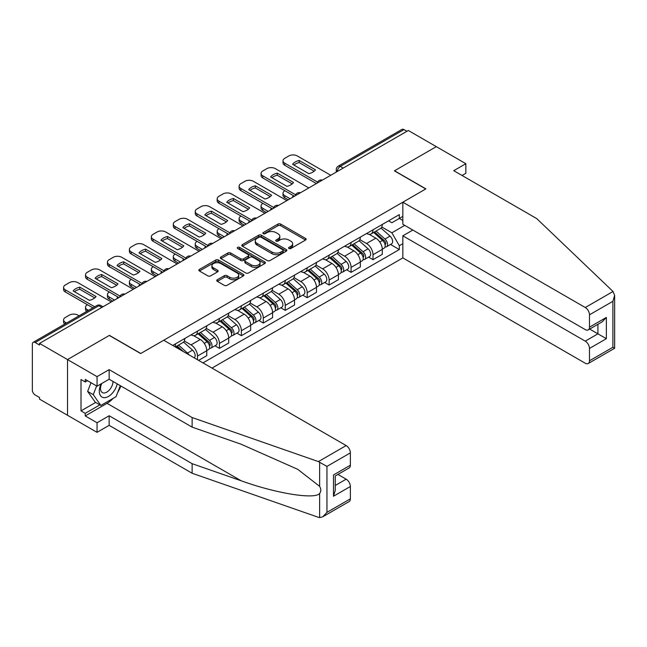 <?xml version="1.0" encoding="UTF-8"?>
<svg xmlns="http://www.w3.org/2000/svg" width="647" height="647" viewBox="0 0 647 647"><rect width="100%" height="100%" fill="white"/><g stroke="black" fill="none" stroke-linecap="round" stroke-linejoin="round"><path stroke-width="0.97" d="M288.942 248.505A1.367 0.793 0 0 0 290.875 248.505L305.546 240.037A1.949 1.124 0 0 0 306.12 239.236A1.949 1.124 0 0 0 305.546 238.444L280.693 224.088A1.949 1.124 0 0 0 277.935 224.088L263.264 232.564A1.367 0.793 0 0 0 262.86 233.122A1.367 0.793 0 0 0 263.264 233.68A1.367 0.793 0 0 0 265.197 233.68L267.098 232.58A6.252 3.607 0 0 1 275.929 232.58L278 233.777A6.252 3.607 0 0 1 279.836 236.325A6.252 3.607 0 0 1 278 238.88L276.107 239.972A1.367 0.793 0 0 0 275.703 240.53A1.367 0.793 0 0 0 276.107 241.088A1.367 0.793 0 0 0 278.04 241.088L279.933 239.997A6.252 3.607 0 0 1 288.772 239.997L290.843 241.194A6.252 3.607 0 0 1 292.67 243.741A6.252 3.607 0 0 1 290.843 246.289L288.942 247.389A1.367 0.793 0 0 0 288.546 247.947A1.367 0.793 0 0 0 288.942 248.505L288.942 247.389M217.327 279.73A1.949 1.124 0 0 0 216.753 280.523A1.949 1.124 0 0 0 217.327 281.324L224.299 285.351A1.949 1.124 0 0 0 227.057 285.351L243.345 275.945A1.949 1.124 0 0 0 243.919 275.145A1.949 1.124 0 0 0 243.345 274.352L218.5 260.005A1.949 1.124 0 0 0 215.734 260.005L199.446 269.411A1.949 1.124 0 0 0 198.872 270.203A1.949 1.124 0 0 0 199.446 271.004L207.865 275.865A1.949 1.124 0 0 0 210.631 275.865L217.602 271.837A1.949 1.124 0 0 0 218.168 271.044A1.949 1.124 0 0 0 217.602 270.244L213.421 267.834A5.225 3.017 0 0 1 211.892 265.699A5.225 3.017 0 0 1 215.119 262.917A5.225 3.017 0 0 1 220.813 263.572L237.174 273.018A5.225 3.017 0 0 1 238.703 275.145A5.225 3.017 0 0 1 235.476 277.935A5.225 3.017 0 0 1 229.782 277.28L227.057 275.703A1.949 1.124 0 0 0 224.299 275.703L217.327 279.73L217.327 281.324M39.524 343.411L408.322 130.484L436.313 146.651L394.395 170.848L425.758 188.956L140.795 353.48L109.432 335.372L67.514 359.57L39.524 343.411L39.524 345.037L35.164 342.514A3.979 2.297 -120 0 0 33.175 342.32A3.979 2.297 -120 0 0 32.35 344.139L32.35 390.101A3.979 2.297 -120 0 0 35.164 394.977L39.524 397.493L39.524 399.118L67.514 415.277L67.514 359.57L67.514 415.277L97.05 432.333L97.05 422.75L109.149 415.762L109.149 425.346L97.05 432.333M267.235 260.563A1.949 1.124 0 0 0 269.993 260.563L286.289 251.157A1.949 1.124 0 0 0 286.856 250.357A1.949 1.124 0 0 0 286.289 249.556L261.437 235.209A1.949 1.124 0 0 0 258.671 235.209L242.382 244.615A1.949 1.124 0 0 0 241.808 245.415A1.949 1.124 0 0 0 242.382 246.208L267.235 260.563M238.169 248.796A1.367 0.793 0 0 1 239.552 248.99L239.552 247.364L264.817 261.954A1.949 1.124 0 0 1 265.391 262.755A1.949 1.124 0 0 1 264.817 263.547L248.529 272.953A1.949 1.124 0 0 1 245.763 272.953L220.91 258.606L220.91 257.013A1.949 1.124 0 0 0 220.344 257.813A1.949 1.124 0 0 0 220.91 258.606M220.91 257.013L227.89 252.985A1.949 1.124 0 0 1 230.647 252.985L240.724 258.808A1.949 1.124 0 0 0 243.49 258.808L248.108 256.139A1.949 1.124 0 0 0 248.683 255.339A1.949 1.124 0 0 0 248.108 254.538L237.619 248.48A1.367 0.793 0 0 1 237.223 247.922A1.367 0.793 0 0 1 238.064 247.194A1.367 0.793 0 0 1 239.552 247.364M211.965 368.094L402.838 257.902L585.26 363.226A5.969 3.445 -120 0 0 588.244 363.517A5.969 3.445 -120 0 0 589.482 360.791L589.482 348.442A5.969 3.445 -120 0 0 585.26 341.139L597.925 333.828L606.36 338.696L589.482 348.442M343.193 168.083L340.241 166.384A3.979 2.297 60 0 0 338.252 166.182L401.973 129.4A3.979 2.297 60 0 1 403.963 129.594L340.241 166.384A3.979 2.297 120 0 0 337.427 171.253L337.427 171.415M406.914 131.301L403.963 129.594M373.012 229.806A9.147 5.281 60 0 1 371.119 233.907L380.404 228.553A9.147 5.281 -120 0 0 382.296 224.444M359.837 239.657L366.542 243.523A9.147 5.281 60 0 1 373.012 254.732L382.296 249.37A9.147 5.281 -120 0 0 375.826 238.169L369.186 234.327M382.296 249.37L382.296 254.328L373.012 259.69L368.564 257.118M371.119 233.907A9.147 5.281 60 0 1 366.614 233.494M373.012 254.732L373.012 259.69M351.07 242.471A9.147 5.281 60 0 1 349.178 246.58L358.462 241.218A9.147 5.281 -120 0 0 360.355 237.109M346.622 269.783L351.07 272.355L360.355 266.993L360.355 262.043A9.147 5.281 -120 0 0 353.885 250.834L347.245 247M349.178 246.58A9.147 5.281 60 0 1 344.673 246.167M337.896 252.322L344.6 256.196A9.147 5.281 60 0 1 351.07 267.405L351.07 272.355M329.129 255.136A9.147 5.281 60 0 1 327.236 259.245L336.521 253.883A9.147 5.281 -120 0 0 338.413 249.782M324.681 282.456L329.129 285.02L338.413 279.666L338.413 274.708A9.147 5.281 -120 0 0 331.943 263.507L325.304 259.665M327.236 259.245A9.147 5.281 60 0 1 322.732 258.832M315.954 264.995L322.659 268.861A9.147 5.281 60 0 1 329.129 280.07L329.129 285.02M307.188 267.809A9.147 5.281 60 0 1 305.295 271.918L314.579 266.556A9.147 5.281 -120 0 0 316.472 262.447M302.739 295.121L307.188 297.693L316.472 292.331L316.472 287.381A9.147 5.281 -120 0 0 310.002 276.172L303.354 272.338M305.295 271.918A9.147 5.281 60 0 1 300.79 271.505M294.013 277.66L300.718 281.534A9.147 5.281 60 0 1 307.188 292.735L307.188 297.693M285.246 280.474A9.147 5.281 60 0 1 283.354 284.583L292.638 279.221A9.147 5.281 -120 0 0 294.531 275.112M280.798 307.786L285.246 310.358L294.531 304.996L294.531 300.046A9.147 5.281 -120 0 0 288.061 288.837L281.413 285.003M283.354 284.583A9.147 5.281 60 0 1 278.849 284.17M272.072 290.325L278.776 294.199A9.147 5.281 60 0 1 285.246 305.408L285.246 310.358M263.305 293.14A9.147 5.281 60 0 1 261.412 297.248L270.697 291.894A9.147 5.281 -120 0 0 272.589 287.786M258.857 320.459L263.305 323.031L272.589 317.669L272.589 312.711A9.147 5.281 -120 0 0 266.119 301.51L259.471 297.669M261.412 297.248A9.147 5.281 60 0 1 256.908 296.836M250.13 302.998L256.835 306.864A9.147 5.281 60 0 1 263.305 318.073L263.305 323.031M241.363 305.813A9.147 5.281 60 0 1 239.471 309.921L248.747 304.559A9.147 5.281 -120 0 0 250.648 300.451M236.915 333.124L241.363 335.696L250.648 330.334L250.648 325.384A9.147 5.281 -120 0 0 244.178 314.175L237.53 310.342M239.471 309.921A9.147 5.281 60 0 1 234.966 309.509M228.189 315.663L234.893 319.537A9.147 5.281 60 0 1 241.363 330.738L241.363 335.696M219.422 318.478A9.147 5.281 60 0 1 217.529 322.586L226.806 317.224A9.147 5.281 -120 0 0 228.706 313.124M214.966 345.797L219.422 348.361L228.706 343.007L228.706 338.049A9.147 5.281 -120 0 0 222.236 326.84L215.588 323.007M217.529 322.586A9.147 5.281 60 0 1 213.025 322.174M206.247 328.336L212.952 332.202A9.147 5.281 60 0 1 219.422 343.411L219.422 348.361M197.481 331.151A9.147 5.281 60 0 1 195.58 335.259L204.864 329.897A9.147 5.281 -120 0 0 206.765 325.789M198.605 360.379L206.765 355.672L206.765 350.723A9.147 5.281 -120 0 0 200.295 339.513L193.647 335.68M195.58 335.259A9.147 5.281 60 0 1 191.075 334.839M184.306 341.001L191.011 344.875A9.147 5.281 60 0 1 197.481 356.076L197.481 359.732M175.337 346.946L182.923 342.562A9.147 5.281 -120 0 0 184.816 338.454M175.539 343.816A9.147 5.281 60 0 1 174.86 346.671M402.838 220.465L399.32 218.435L391.864 222.738L388.556 220.829M381.787 226.984L391.864 232.807L404.731 225.374M402.838 243.693L399.32 245.723L391.864 232.807M202.964 362.902L399.32 249.54L399.32 245.723M402.838 216.405L399.32 218.435L399.32 214.618L172.725 345.441M390.505 244.453L399.32 249.54M289.492 248.699L290.843 247.914A6.252 3.607 0 0 0 292.67 245.367L292.67 243.741M279.836 236.325L279.836 237.95A6.252 3.607 0 0 1 278 240.506L276.649 241.282M305.521 240.045L280.693 225.714A1.949 1.124 0 0 0 277.935 225.714L263.814 233.866M286.257 251.165L261.437 236.834A1.949 1.124 0 0 0 258.671 236.834L242.407 246.224M282.836 250.915A1.367 0.793 0 0 0 283.232 250.357A1.367 0.793 0 0 0 282.836 249.799L261.024 237.206A1.367 0.793 0 0 0 259.091 237.206L257.085 238.363A6.252 3.607 0 0 0 255.258 240.91A6.252 3.607 0 0 0 257.085 243.458L271.999 252.071A6.252 3.607 0 0 0 280.83 252.071L282.836 250.915L282.836 252.54A1.367 0.793 0 0 0 283.232 251.982L283.232 250.357M255.258 240.91L255.258 242.536A6.252 3.607 0 0 0 257.085 245.084L257.085 243.458M282.836 252.54L280.83 253.697A6.252 3.607 0 0 1 271.999 253.697L257.085 245.084M220.942 258.622L227.89 254.611L227.89 252.985M248.683 255.339L248.683 256.964A1.949 1.124 0 0 1 248.108 257.757L243.49 260.434A1.949 1.124 0 0 1 240.724 260.434L230.647 254.611A1.949 1.124 0 0 0 227.89 254.611M239.552 248.99L264.793 263.564M251.182 264.841A5.225 3.017 0 0 0 256.875 265.496A5.225 3.017 0 0 0 260.102 262.714A5.225 3.017 0 0 0 258.574 260.579L252.807 257.255A1.949 1.124 0 0 0 250.041 257.255L245.423 259.924A1.949 1.124 0 0 0 244.849 260.717A1.949 1.124 0 0 0 245.423 261.517L251.182 264.841L251.182 266.467A5.225 3.017 0 0 0 256.875 267.122A5.225 3.017 0 0 0 260.102 264.332L260.102 262.714M244.849 260.717L244.849 262.342A1.949 1.124 0 0 0 245.423 263.143L245.423 261.517M251.182 266.467L245.423 263.143M238.703 275.145L238.703 276.77A5.225 3.017 0 0 1 235.476 279.553A5.225 3.017 0 0 1 229.782 278.906L227.057 277.328A1.949 1.124 0 0 0 224.299 277.328L217.352 281.34M211.892 265.699L211.892 267.324A5.225 3.017 0 0 0 213.421 269.459L213.421 267.834M217.578 271.853L213.421 269.459M243.321 275.962L218.5 261.623A1.949 1.124 0 0 0 215.734 261.623L199.47 271.02M373.651 232.451L382.587 240.425A4.974 2.871 60 0 1 384.156 248.116L382.296 249.192M293.051 197.036L292.573 196.761A12.43 7.182 -0 0 1 293.544 195.693M373.885 232.661L378.099 235.087M284.898 190.703L284.753 190.784A5.969 3.445 -0 0 0 283.006 193.218A5.969 3.445 -0 0 0 284.753 195.653L290.099 198.742M374.548 231.925L384.504 240.805A2.386 1.375 60 0 1 385.248 244.501A2.386 1.375 60 0 1 385.03 244.582M376.044 231.068L384.981 239.05A4.974 2.871 60 0 1 386.542 246.733A4.974 2.871 60 0 1 385.038 246.895M381.026 228.076L390.044 236.123A4.974 2.871 60 0 1 391.605 243.814L386.542 246.733M288.271 199.794L284.753 197.764A5.969 3.445 180 0 1 283.006 195.329L283.006 193.218M314.167 171.22L299.181 162.567A12.43 7.182 180 0 0 293.884 165.034M316.399 183.554L284.753 165.284A5.969 3.445 180 0 1 283.006 162.85L283.006 160.739A5.969 3.445 -0 0 0 284.753 163.173L284.753 165.284M299.181 160.456A12.43 7.182 180 0 0 292.573 164.273L308.862 173.679A12.43 7.182 180 0 0 315.477 169.862L299.181 160.456L299.181 162.567M330.746 175.272L297.272 155.943A5.969 3.445 -0 0 0 288.837 155.943L284.753 158.297A5.969 3.445 -0 0 0 283.006 160.739M317.572 182.114L284.753 163.173M351.709 245.116L360.646 253.098A4.974 2.871 60 0 1 362.207 260.79L360.355 261.857M271.109 209.701L270.632 209.426A12.43 7.182 -0 0 1 271.603 208.358M351.944 245.326L356.157 247.761M262.957 203.368L262.811 203.449A5.969 3.445 -0 0 0 261.065 205.892A5.969 3.445 -0 0 0 262.811 208.326L268.157 211.407M352.607 244.598L362.563 253.478A2.386 1.375 60 0 1 363.307 257.166A2.386 1.375 60 0 1 363.088 257.255M354.095 243.741L363.04 251.715A4.974 2.871 60 0 1 364.601 259.407A4.974 2.871 60 0 1 363.096 259.568M359.085 240.741L368.103 248.796A4.974 2.871 60 0 1 369.663 256.479L364.601 259.407M266.329 212.467L262.811 210.437A5.969 3.445 180 0 1 261.065 208.002L261.065 205.892M329.768 257.789L338.704 265.763A4.974 2.871 60 0 1 340.265 273.455L338.413 274.522M249.168 222.374L248.691 222.099A12.43 7.182 -0 0 1 249.661 221.031M330.002 257.999L334.208 260.426M241.016 216.041L240.87 216.122A5.969 3.445 -0 0 0 239.123 218.557A5.969 3.445 -0 0 0 240.87 220.991L246.216 224.08M330.666 257.263L340.613 266.143A2.386 1.375 60 0 1 341.365 269.831A2.386 1.375 60 0 1 341.147 269.92M332.154 256.406L341.098 264.38A4.974 2.871 60 0 1 342.659 272.072A4.974 2.871 60 0 1 341.155 272.233M337.144 253.414L346.161 261.461A4.974 2.871 60 0 1 347.722 269.152L342.659 272.072M244.388 225.132L240.87 223.102A5.969 3.445 180 0 1 239.123 220.667L239.123 218.557M613.033 291.49L614.65 295.42L612.903 301.308L589.482 314.822A5.969 3.445 -120 0 0 585.26 307.519L613.033 291.49L536.735 218.597L453.749 170.687L465.848 163.699L436.313 146.651L394.533 170.768L425.904 188.875L402.838 202.196L585.26 307.519M465.848 163.699L465.848 173.283L462.047 175.474M402.838 257.902L402.838 235.815L585.26 341.139M402.838 202.196L402.838 224.283L585.26 329.606A5.969 3.445 -120 0 0 588.244 329.897A5.969 3.445 -120 0 0 589.482 327.172L589.482 314.822M412.818 230.049L402.838 235.815M589.684 329.072L597.925 333.828L597.925 324.317M589.482 327.172L606.36 317.426L602.139 321.874L588.244 329.897M589.482 360.791L612.903 347.269L613.793 347.779M109.149 415.762L192.135 463.681L192.135 473.256L318.389 517.309L319.642 517.6L322.732 516.816L326.953 512.359L350.367 498.837A5.969 3.445 60 0 1 349.137 501.571L322.732 516.816M192.135 463.681L241.185 480.786C276.026 493.451 315.065 499.735 319.642 493.426C321.171 491.502 321.171 489.148 319.642 486.358L297.733 469.326L241.185 444.246L192.135 427.133L109.149 379.223L97.05 386.202L85.234 379.385L85.234 381.981L81.012 379.546L81.012 410.894L85.234 413.328L99.864 404.885M192.135 473.256L109.149 425.346M350.367 452.876L326.953 466.398L318.389 461.594L192.135 417.55L109.149 369.639L97.05 376.627L67.514 359.57L109.286 335.453L140.658 353.561L163.723 340.241L346.153 445.565A5.969 3.445 60 0 1 350.367 452.876L350.367 465.217A5.969 3.445 60 0 1 349.137 467.951L335.243 475.974L335.243 490.361L333.488 496.241L333.488 474.963C335.769 476.281 335.769 476.281 333.488 474.963L350.367 465.217M97.05 376.627L97.05 386.202M113.241 398.301A22.378 12.924 -60 0 1 107.038 403.34L85.234 415.924L97.05 422.75M85.234 415.924L85.234 413.328M109.149 369.639L109.149 379.223M192.135 417.55L192.135 427.133M335.243 485.485L346.153 479.184A5.969 3.445 60 0 1 350.367 486.495L350.367 498.837M346.153 479.184L337.912 474.429M120.86 385.984A22.378 12.924 -60 0 1 117.681 392.446M87.491 380.687L85.234 381.981M81.012 410.894L95.651 402.442M101.078 383.881A12.932 7.465 120 0 0 99.298 391.16A12.932 7.465 120 0 0 107.111 397.096A12.932 7.465 120 0 0 117.196 383.873M101.765 383.485A8.848 5.111 120 0 0 100.52 388.532A8.848 5.111 120 0 0 102.355 392.583A8.848 5.111 120 0 0 109.108 390.278A8.848 5.111 120 0 0 113.039 381.471M120.31 385.669L116.039 396.684L100.851 405.451L95.222 402.199L87.636 391.403L91.001 382.717M100.851 405.451L93.257 394.646L96.629 385.96M87.636 391.403L93.257 394.646M292.226 183.885L277.24 175.24A12.43 7.182 180 0 0 271.942 177.699M294.458 196.227L262.811 177.949A5.969 3.445 180 0 1 261.065 175.515L261.065 173.404A5.969 3.445 -0 0 0 262.811 175.838L262.811 177.949M277.24 173.129A12.43 7.182 180 0 0 270.632 176.946L286.92 186.352A12.43 7.182 180 0 0 293.536 182.535L277.24 173.129L277.24 175.24M308.805 187.937L275.331 168.616A5.969 3.445 -0 0 0 266.896 168.616L262.811 170.97A5.969 3.445 -0 0 0 261.065 173.404M295.622 194.787L262.811 175.838M270.284 196.559L255.298 187.905A12.43 7.182 180 0 0 250.001 190.372M272.516 208.892L240.87 190.622A5.969 3.445 180 0 1 239.123 188.188L239.123 186.069A5.969 3.445 -0 0 0 240.87 188.512L240.87 190.622M255.298 185.794A12.43 7.182 180 0 0 248.691 189.611L264.979 199.017A12.43 7.182 180 0 0 271.594 195.2L255.298 185.794L255.298 187.905M286.864 200.61L253.389 181.281A5.969 3.445 -0 0 0 244.946 181.281L240.87 183.635A5.969 3.445 -0 0 0 239.123 186.069M273.681 207.452L240.87 188.512M307.826 270.454L316.763 278.428A4.974 2.871 60 0 1 318.324 286.12L316.472 287.195M227.226 235.039L226.749 234.764A12.43 7.182 -0 0 1 227.72 233.696M308.061 270.664L312.266 273.099M219.066 228.706L218.929 228.787A5.969 3.445 -0 0 0 217.182 231.222A5.969 3.445 -0 0 0 218.929 233.664L224.274 236.745M308.724 269.936L318.672 278.808A2.386 1.375 60 0 1 319.424 282.504A2.386 1.375 60 0 1 319.206 282.585M310.212 269.071L319.157 277.053A4.974 2.871 60 0 1 320.718 284.745A4.974 2.871 60 0 1 319.214 284.898M315.202 266.079L324.22 274.126A4.974 2.871 60 0 1 325.781 281.817L320.718 284.745M222.447 237.805L218.929 235.775A5.969 3.445 180 0 1 217.182 233.332L217.182 231.222M285.885 283.119L294.822 291.101A4.974 2.871 60 0 1 296.383 298.793L294.531 299.86M205.285 247.712L204.808 247.429A12.43 7.182 -0 0 1 205.77 246.37M286.12 283.337L290.325 285.764M197.125 241.371L196.987 241.452A5.969 3.445 -0 0 0 195.24 243.895A5.969 3.445 -0 0 0 196.987 246.329L202.333 249.41M286.783 282.602L296.73 291.482A2.386 1.375 60 0 1 297.483 295.169A2.386 1.375 60 0 1 297.264 295.258M288.271 281.744L297.216 289.719A4.974 2.871 60 0 1 298.777 297.41A4.974 2.871 60 0 1 297.272 297.571M293.261 278.752L302.278 286.799A4.974 2.871 60 0 1 303.839 294.49L298.777 297.41M200.505 250.47L196.987 248.44A5.969 3.445 180 0 1 195.24 246.006L195.24 243.895M263.936 295.792L272.88 303.767A4.974 2.871 60 0 1 274.441 311.458L272.589 312.533M183.344 260.377L182.866 260.102A12.43 7.182 -0 0 1 183.829 259.035M264.178 296.002L268.384 298.429M175.183 254.045L175.046 254.125A5.969 3.445 -0 0 0 173.299 256.56A5.969 3.445 -0 0 0 175.046 258.994L180.392 262.084M264.841 295.267L274.789 304.147A2.386 1.375 60 0 1 275.541 307.835A2.386 1.375 60 0 1 275.323 307.923M266.329 294.409L275.274 302.392A4.974 2.871 60 0 1 276.835 310.075A4.974 2.871 60 0 1 275.331 310.236M271.319 291.417L280.337 299.464A4.974 2.871 60 0 1 281.898 307.155L276.835 310.075M178.564 263.135L175.046 261.105A5.969 3.445 180 0 1 173.299 258.671L173.299 256.56M248.343 209.224L233.357 200.578A12.43 7.182 180 0 0 228.051 203.037M250.575 221.557L218.929 203.287A5.969 3.445 180 0 1 217.182 200.853L217.182 198.742A5.969 3.445 -0 0 0 218.929 201.177L218.929 203.287M233.357 198.467A12.43 7.182 180 0 0 226.749 202.276L243.037 211.69A12.43 7.182 180 0 0 249.653 207.873L233.357 198.467L233.357 200.578M264.922 213.275L231.448 193.946A5.969 3.445 -0 0 0 223.005 193.946L218.929 196.308A5.969 3.445 -0 0 0 217.182 198.742M251.74 220.126L218.929 201.177M226.401 221.897L211.415 213.243A12.43 7.182 180 0 0 206.11 215.702M228.634 234.23L196.987 215.961A5.969 3.445 180 0 1 195.24 213.518L195.24 211.407A5.969 3.445 -0 0 0 196.987 213.842L196.987 215.961M211.415 211.132A12.43 7.182 180 0 0 204.808 214.95L221.096 224.355A12.43 7.182 180 0 0 227.704 220.538L211.415 211.132L211.415 213.243M242.981 225.949L209.507 206.619A5.969 3.445 -0 0 0 201.063 206.619L196.987 208.973A5.969 3.445 -0 0 0 195.24 211.407M229.798 232.791L196.987 213.842M204.46 234.562L189.474 225.908A12.43 7.182 180 0 0 184.169 228.375M206.692 246.895L175.046 228.626A5.969 3.445 180 0 1 173.299 226.191L173.299 224.08A5.969 3.445 -0 0 0 175.046 226.515L175.046 228.626M189.474 223.797A12.43 7.182 180 0 0 182.866 227.615L199.155 237.02A12.43 7.182 180 0 0 205.762 233.203L189.474 223.797L189.474 225.908M221.039 238.614L187.565 219.284A5.969 3.445 -0 0 0 179.122 219.284L175.046 221.638A5.969 3.445 -0 0 0 173.299 224.08M207.857 245.456L175.046 226.515M241.994 308.457L250.939 316.44A4.974 2.871 60 0 1 252.5 324.123L250.648 325.198M161.402 273.042L160.917 272.767A12.43 7.182 -0 0 1 161.887 271.7M242.237 308.668L246.442 311.102M153.242 266.71L153.104 266.79A5.969 3.445 -0 0 0 151.358 269.225A5.969 3.445 -0 0 0 153.104 271.667L158.45 274.749M242.9 307.94L252.848 316.812A2.386 1.375 60 0 1 253.6 320.508A2.386 1.375 60 0 1 253.381 320.597M244.388 307.074L253.333 315.057A4.974 2.871 60 0 1 254.894 322.748A4.974 2.871 60 0 1 253.389 322.91M249.37 304.082L258.396 312.129A4.974 2.871 60 0 1 259.957 319.82L254.894 322.748M156.614 275.808L153.104 273.778A5.969 3.445 180 0 1 151.358 271.344L151.358 269.225M182.511 247.227L167.533 238.581A12.43 7.182 180 0 0 162.227 241.04M184.751 259.568L153.104 241.291A5.969 3.445 180 0 1 151.358 238.856L151.358 236.745A5.969 3.445 -0 0 0 153.104 239.18L153.104 241.291M167.533 236.47A12.43 7.182 180 0 0 160.917 240.288L177.213 249.693A12.43 7.182 180 0 0 183.821 245.876L167.533 236.47L167.533 238.581M199.098 251.279L165.624 231.958A5.969 3.445 -0 0 0 157.181 231.958L153.104 234.311A5.969 3.445 -0 0 0 151.358 236.745M185.915 258.129L153.104 239.18M220.053 321.13L228.998 329.105A4.974 2.871 60 0 1 230.558 336.796L228.698 337.863M139.461 285.715L138.976 285.432A12.43 7.182 -0 0 1 139.946 284.373M220.295 321.341L224.501 323.767M131.301 279.383L131.163 279.464A5.969 3.445 -0 0 0 129.408 281.898A5.969 3.445 -0 0 0 131.163 284.332L136.501 287.422M220.959 320.605L230.906 329.485A2.386 1.375 60 0 1 231.658 333.173A2.386 1.375 60 0 1 231.44 333.262M222.447 319.747L231.391 327.722A4.974 2.871 60 0 1 232.952 335.413A4.974 2.871 60 0 1 231.448 335.575M227.429 316.755L236.454 324.802A4.974 2.871 60 0 1 238.015 332.493L232.952 335.413M134.673 288.473L131.163 286.443A5.969 3.445 180 0 1 129.408 284.009L129.408 281.898M160.569 259.9L145.591 251.246A12.43 7.182 180 0 0 140.286 253.705M162.809 272.233L131.163 253.964A5.969 3.445 180 0 1 129.408 251.521L129.408 249.41A5.969 3.445 -0 0 0 131.163 251.853L131.163 253.964M145.591 249.135A12.43 7.182 180 0 0 138.976 252.953L155.272 262.358A12.43 7.182 180 0 0 161.879 258.541L145.591 249.135L145.591 251.246M177.157 263.952L143.674 244.623A5.969 3.445 -0 0 0 135.239 244.623L131.163 246.976A5.969 3.445 -0 0 0 129.408 249.41M163.974 270.794L131.163 251.853M198.111 333.795L207.056 341.77A4.974 2.871 60 0 1 208.617 349.461L206.757 350.537M117.519 298.38L117.034 298.105A12.43 7.182 -0 0 1 118.005 297.038M198.346 334.006L202.56 336.44M109.359 292.048L109.222 292.129A5.969 3.445 -0 0 0 107.467 294.563A5.969 3.445 -0 0 0 109.222 296.997L114.559 300.087M199.017 333.278L208.965 342.15A2.386 1.375 60 0 1 209.717 345.846A2.386 1.375 60 0 1 209.499 345.927M200.505 332.412L209.442 340.395A4.974 2.871 60 0 1 211.003 348.086A4.974 2.871 60 0 1 209.507 348.24M205.487 329.42L214.513 337.467A4.974 2.871 60 0 1 216.074 345.158L211.003 348.086M112.732 301.146L109.222 299.116A5.969 3.445 180 0 1 107.467 296.674L107.467 294.563M138.628 272.565L123.65 263.919A12.43 7.182 180 0 0 118.344 266.378M140.868 284.898L109.222 266.629A5.969 3.445 180 0 1 107.467 264.194L107.467 262.084A5.969 3.445 -0 0 0 109.222 264.518L109.222 266.629M123.65 261.809A12.43 7.182 180 0 0 117.034 265.618L133.331 275.024A12.43 7.182 180 0 0 139.938 271.214L123.65 261.809L123.65 263.919M155.215 276.617L121.733 257.288A5.969 3.445 -0 0 0 113.298 257.288L109.222 259.649A5.969 3.445 -0 0 0 107.467 262.084M142.033 283.459L109.222 264.518M176.17 346.46L179.243 349.202M176.405 346.671L180.618 349.105M87.418 304.713L87.272 304.794A5.969 3.445 -0 0 0 85.525 307.236A5.969 3.445 -0 0 0 87.272 309.67L88.502 310.374M183.449 351.636L177.076 345.943M178.564 345.086L187.501 353.06A4.974 2.871 60 0 1 188.94 354.807M183.546 342.093L192.563 350.14A4.974 2.871 60 0 1 194.157 357.815M86.714 311.409A5.969 3.445 180 0 1 85.525 309.347L85.525 307.236M116.686 285.238L101.708 276.584A12.43 7.182 180 0 0 96.403 279.043M118.927 297.571L87.272 279.294A5.969 3.445 180 0 1 85.525 276.859L85.525 274.749A5.969 3.445 -0 0 0 87.272 277.183L87.272 279.294M101.708 274.474A12.43 7.182 180 0 0 95.093 278.291L111.389 287.697A12.43 7.182 180 0 0 117.997 283.879L101.708 274.474L101.708 276.584M133.266 289.29L99.792 269.961A5.969 3.445 -0 0 0 91.356 269.961L87.272 272.314A5.969 3.445 -0 0 0 85.525 274.749M120.091 296.132L87.272 277.183M79.08 315.817L77.85 315.113A5.969 3.445 -0 0 0 69.415 315.113L65.331 317.467A5.969 3.445 -0 0 0 63.584 319.901A5.969 3.445 -0 0 0 65.331 322.335L66.56 323.047M64.773 324.074A5.969 3.445 180 0 1 63.584 322.012L63.584 319.901M94.745 297.903L79.759 289.249A12.43 7.182 180 0 0 74.462 291.716M92.861 307.859L65.331 291.967A5.969 3.445 180 0 1 63.584 289.532L63.584 287.422A5.969 3.445 -0 0 0 65.331 289.856L65.331 291.967M79.759 287.139A12.43 7.182 180 0 0 73.151 290.956L89.44 300.362A12.43 7.182 180 0 0 96.055 296.544L79.759 287.139L79.759 289.249M111.324 301.955L77.85 282.626A5.969 3.445 -0 0 0 69.415 282.626L65.331 284.979A5.969 3.445 -0 0 0 63.584 287.422M94.688 306.799L65.331 289.856M337.572 171.334L337.427 171.253A3.979 2.297 0 0 1 336.262 169.627L336.262 172.086M197.481 356.076L206.765 350.723M219.422 343.411L228.706 338.049M241.363 330.738L250.648 325.384M263.305 318.073L272.589 312.711M285.246 305.408L294.531 300.046M307.188 292.735L316.472 287.381M329.129 280.07L338.413 274.708M351.07 267.405L360.355 262.043M191.011 344.875L200.295 339.513M212.952 332.202L222.236 326.84M234.893 319.537L244.178 314.175M256.835 306.864L266.119 301.51M278.776 294.199L288.061 288.837M300.718 281.534L310.002 276.172M322.659 268.861L331.943 263.507M344.6 256.196L353.885 250.834M366.542 243.523L375.826 238.169M321.996 180.327A3.979 2.297 120 0 0 320.233 181.346M300.046 192.992A3.979 2.297 120 0 0 298.291 194.011M278.105 205.665A3.979 2.297 120 0 0 276.35 206.676M256.163 218.33A3.979 2.297 120 0 0 254.408 219.349M234.222 231.003A3.979 2.297 120 0 0 232.467 232.014M212.281 243.668A3.979 2.297 120 0 0 210.526 244.679M190.339 256.333A3.979 2.297 120 0 0 188.584 257.352M168.398 269.006A3.979 2.297 120 0 0 166.643 270.017M146.457 281.671A3.979 2.297 120 0 0 144.702 282.69M124.515 294.345A3.979 2.297 120 0 0 122.76 295.356M101.83 307.438L98.878 305.732L35.164 342.514M103.002 306.759L100.867 305.53A3.979 2.297 120 0 0 98.878 305.732A3.979 2.297 60 0 0 96.888 305.53L33.175 342.32M290.843 247.914L290.843 246.289M276.107 241.088L276.107 239.972M278 240.506L278 238.88M263.264 233.68L263.264 232.564M277.935 225.714L277.935 224.088M280.693 225.714L280.693 224.088M305.546 240.037L305.546 238.444M242.382 246.208L242.382 244.615M258.671 236.834L258.671 235.209M261.437 236.834L261.437 235.209M286.289 251.157L286.289 249.556M271.999 253.697L271.999 252.071M280.83 253.697L280.83 252.071M230.647 254.611L230.647 252.985M240.724 260.434L240.724 258.808M243.49 260.434L243.49 258.808M248.108 257.757L248.108 256.139M264.817 263.547L264.817 261.954M224.299 277.328L224.299 275.703M227.057 277.328L227.057 275.703M229.782 278.906L229.782 277.28M217.602 271.837L217.602 270.244M199.446 271.004L199.446 269.411M215.734 261.623L215.734 260.005M218.5 261.623L218.5 260.005M243.345 275.945L243.345 274.352M382.587 240.425L379.805 242.035M385.741 243.401L384.852 243.919M390.044 236.123L384.981 239.05M284.753 197.764L284.753 195.653M360.646 253.098L357.864 254.708M363.8 256.075L362.91 256.592M368.103 248.796L363.04 251.715M262.811 210.437L262.811 208.326M338.704 265.763L335.922 267.373M341.859 268.74L340.961 269.257M346.161 261.461L341.098 264.38M240.87 223.102L240.87 220.991M612.903 347.269L612.903 301.308M606.36 317.426L606.36 338.696M319.642 517.6L319.642 493.426M319.642 486.358L319.642 462.176M326.953 466.398L326.953 512.359M350.367 486.495L333.488 496.241M318.389 461.594L346.153 445.565M107.038 403.34L241.185 480.786M316.763 278.428L313.973 280.046M319.917 281.413L319.02 281.93M324.22 274.126L319.157 277.053M218.929 235.775L218.929 233.664M294.822 291.101L292.032 292.711M297.976 294.078L297.078 294.595M302.278 286.799L297.216 289.719M196.987 248.44L196.987 246.329M272.88 303.767L270.09 305.376M276.034 306.743L275.137 307.26M280.337 299.464L275.274 302.392M175.046 261.105L175.046 258.994M250.939 316.44L248.149 318.049M254.093 319.416L253.195 319.933M258.396 312.129L253.333 315.057M153.104 273.778L153.104 271.667M228.998 329.105L226.207 330.714M232.152 332.081L231.254 332.598M236.454 324.802L231.391 327.722M131.163 286.443L131.163 284.332M207.056 341.77L204.266 343.379M210.21 344.754L209.313 345.272M214.513 337.467L209.442 340.395M109.222 299.116L109.222 296.997M192.563 350.14L187.501 353.06M87.272 311.086L87.272 309.67M65.331 323.751L65.331 322.335M322.327 180.133A3.979 3.979 0 0 0 317.224 183.077M300.386 192.798A3.979 3.979 0 0 0 295.283 195.75M278.445 205.471A3.979 3.979 0 0 0 273.341 208.415M256.503 218.136A3.979 3.979 0 0 0 251.4 221.088M234.562 230.809A3.979 3.979 0 0 0 229.459 233.753M212.62 243.474A3.979 3.979 0 0 0 207.517 246.418M190.679 256.139A3.979 3.979 0 0 0 185.576 259.091M168.738 268.812A3.979 3.979 0 0 0 163.634 271.756M146.796 281.477A3.979 3.979 0 0 0 141.685 284.421M124.855 294.142A3.979 3.979 0 0 0 119.744 297.094M100.867 305.53A3.979 3.979 0 0 0 96.888 305.53M338.252 166.182A3.979 3.979 0 0 0 336.262 169.627M614.65 295.42L614.65 348.28L588.244 363.517"/></g></svg>
